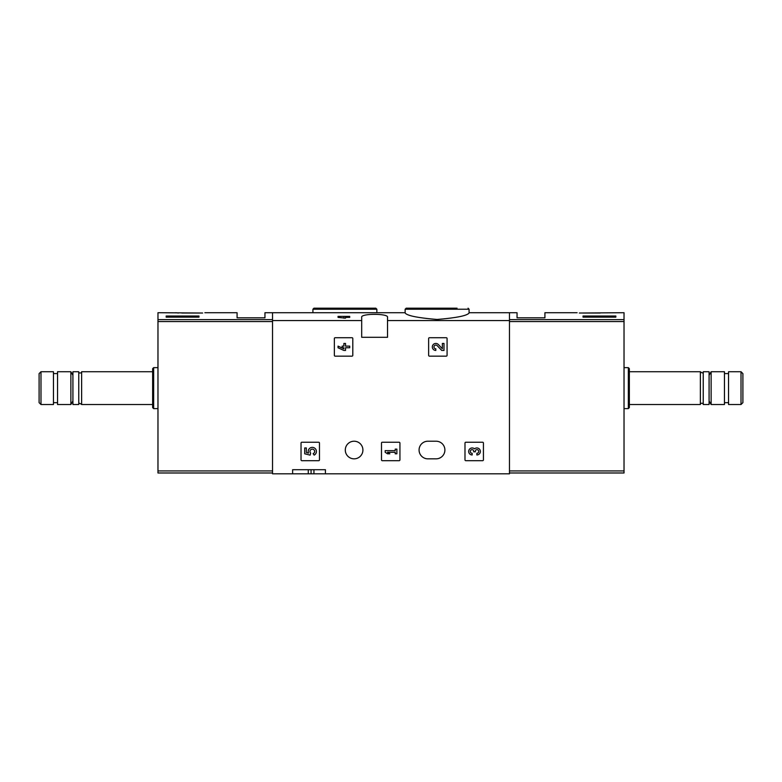 <?xml version="1.0" encoding="UTF-8"?>
<svg xmlns="http://www.w3.org/2000/svg" width="782" height="782" viewBox="0 0 782 782"><rect width="100%" height="100%" fill="white"/><g stroke="black" fill="none" stroke-linecap="round" stroke-linejoin="round"><path stroke-width="1.17" d="M405.144 312.986C407.002 315.684 417.647 317.844 437.089 319.457C456.571 317.844 467.235 315.684 469.083 312.986L469.083 309.222L405.144 309.222L405.144 312.986M405.144 312.712L272.537 312.712L272.537 473.804L292.624 473.804L292.624 469.699L325.42 469.699L292.624 469.699M361.695 320.561L361.695 317.218C360.697 313.396 388.488 313.396 387.52 317.218L387.52 337.306L361.695 337.306L361.695 320.561L272.537 320.561M509.463 472.983L624.026 472.983L624.026 319.623L509.463 319.623L509.463 312.712L509.463 320.561L387.52 320.561M345.517 316.397L345.517 318.186L338.039 317.394L338.039 316.397L349.72 316.397L349.72 317.394L345.517 317.394M334.354 338.528L334.354 355.341A0.821 0.821 0 0 0 335.175 356.162L351.978 356.162A0.821 0.821 0 0 0 352.799 355.341L352.799 338.528A0.821 0.821 0 0 0 351.978 337.716L335.175 337.716A0.821 0.821 0 0 0 334.354 338.528M428.634 338.528L428.634 355.341A0.821 0.821 0 0 0 429.445 356.162L446.258 356.162A0.821 0.821 0 0 0 447.079 355.341L447.079 338.528A0.821 0.821 0 0 0 446.258 337.716L429.445 337.716A0.821 0.821 0 0 0 428.634 338.528M381.489 443.062L381.489 459.865A0.821 0.821 0 0 0 382.31 460.686L399.113 460.686A0.821 0.821 0 0 0 399.934 459.865L399.934 443.062A0.821 0.821 0 0 0 399.113 442.241L382.31 442.241A0.821 0.821 0 0 0 381.489 443.062M464.987 443.062L464.987 459.865A0.821 0.821 0 0 0 465.808 460.686L482.611 460.686A0.821 0.821 0 0 0 483.432 459.865L483.432 443.062A0.821 0.821 0 0 0 482.611 442.241L465.808 442.241A0.821 0.821 0 0 0 464.987 443.062M301.031 443.062L301.031 459.865A0.821 0.821 0 0 0 301.842 460.686L318.655 460.686A0.821 0.821 0 0 0 319.476 459.865L319.476 443.062A0.821 0.821 0 0 0 318.655 442.241L301.842 442.241A0.821 0.821 0 0 0 301.031 443.062M436.092 441.214L427.891 441.214A8.817 8.817 0 0 0 419.074 450.021A8.817 8.817 0 0 0 427.891 458.839L436.092 458.839A8.817 8.817 0 0 0 444.899 450.021A8.817 8.817 0 0 0 436.092 441.214M345.292 450.021A8.817 8.817 0 0 1 358.518 442.397A8.817 8.817 0 0 1 358.518 457.656A8.817 8.817 0 0 1 345.292 450.021M509.463 320.561L509.463 473.804L325.42 473.804L325.42 469.699M325.42 473.804L292.624 473.804M457.05 308.196L406.171 308.196L405.144 309.222M324.95 308.196L375.829 308.196L313.934 308.196L312.917 309.222L312.917 312.712M311.07 469.699L311.07 473.804M343.885 316.397L343.885 318.186M304.716 447.959L304.716 453.795L310.112 455.134L310.669 453.13A2.336 2.336 0 0 1 310.894 449.601A2.336 2.336 0 0 1 314.354 450.334A2.336 2.336 0 0 1 313.123 453.648L314.149 455.114A4.086 4.086 0 0 0 315.996 449.699A4.086 4.086 0 0 0 310.63 447.734A4.086 4.086 0 0 0 308.548 453.061L306.349 452.514L306.349 447.959L304.716 447.959M474.518 448.848A3.509 3.509 0 0 1 480.128 450.207A3.509 3.509 0 0 1 476.854 454.968L476.854 453.325A1.867 1.867 0 0 0 477.792 449.846A1.632 1.632 0 0 0 475.339 451.263L475.339 451.81L473.697 451.81L473.697 451.263A1.632 1.632 0 0 0 471.243 449.846A1.867 1.867 0 0 0 472.181 453.325L472.181 454.968A3.509 3.509 0 0 1 468.907 450.207A3.509 3.509 0 0 1 474.518 448.848M385.184 450.647L385.184 452.279L387.52 453.795L389.856 453.795L387.52 452.279L395.223 452.279L395.223 453.795L396.865 453.795L396.865 449.122L395.223 449.122L395.223 450.647L385.184 450.647M442.368 348.723L438.36 344.52A3.509 3.509 0 0 0 432.602 345.556A3.509 3.509 0 0 0 435.818 350.444L435.818 348.801A1.867 1.867 0 0 1 434.108 346.201A1.867 1.867 0 0 1 437.177 345.644L441.742 350.444L444 350.444L444 343.435L442.368 343.435L442.368 348.723M338.039 346.113L338.039 347.755L343.885 350.444L345.517 350.444L345.517 347.755L349.72 347.755L349.72 346.113L345.517 346.113L345.517 343.435L343.885 343.435L343.885 346.113L342.125 346.113L342.125 347.755L343.885 347.755L343.885 348.801L338.039 346.113M202.636 313.025C205.627 312.634 205.627 312.634 202.636 313.025L157.974 312.712L157.974 472.983L272.537 472.983M204.874 312.712L237.083 312.712L237.083 317.834L264.951 317.834L264.951 312.712L272.537 312.712L272.537 319.623L157.974 319.623M175.833 312.741L178.423 313.025M198.96 317.16L166.165 317.16L166.165 316.006L198.96 316.006L198.96 317.16L198.96 316.006M40.987 371.733L39.1 373.62L39.1 402.642L40.987 404.529L53.45 404.529L53.45 371.733L40.987 371.733L40.987 404.529M57.545 371.733L57.545 404.529L70.869 404.529L70.869 371.733L57.545 371.733M81.631 404.529L81.631 371.733C82.501 372.877 78.542 373.894 78.757 371.733L72.921 371.733L72.921 404.529L78.757 404.529C78.571 402.916 79.529 402.916 81.631 404.529L152.646 404.529M78.757 371.733L78.757 404.529M153.663 408.624L153.663 367.638L152.646 368.664L152.646 407.598L153.663 408.624L157.974 408.624M181.747 313.025L199.781 313.025M166.165 317.16L166.165 316.006M624.026 319.623L624.026 312.712L579.364 313.025C576.373 312.634 576.373 312.634 579.364 313.025M615.835 316.006L615.835 317.16L615.835 316.006L583.04 316.006L583.04 317.16L615.835 317.16M469.083 312.712L517.049 312.712L517.049 317.834L544.917 317.834L544.917 312.712L577.126 312.712M741.013 404.529L742.9 402.642L742.9 373.62L741.013 371.733L728.55 371.733L728.55 404.529L741.013 404.529L741.013 371.733M724.455 388.126L724.455 371.733L711.131 371.733L711.131 404.529L724.455 404.529L724.455 388.126M700.369 371.733L700.369 404.529C699.499 403.385 703.458 402.368 703.243 404.529L709.078 404.529L709.078 371.733L703.243 371.733C703.429 373.346 702.471 373.346 700.369 371.733L629.354 371.733M703.243 404.529L703.243 371.733M628.337 367.638L628.337 408.624L629.354 407.598L629.354 368.664L628.337 367.638L624.026 367.638M582.629 313.025L600.253 313.025M583.04 317.16L583.04 316.006M376.856 312.712L376.856 309.222L312.917 309.222M308.274 469.699L308.274 473.804M313.934 469.699L313.934 473.804M272.537 470.93L157.974 470.93M272.537 321.558L157.974 321.558M509.463 470.93L624.026 470.93M509.463 321.558L624.026 321.558M469.083 309.222L468.066 308.196M376.856 309.222L375.829 308.196M53.45 402.681L57.545 402.681M53.45 373.581L57.545 373.581M72.921 375.282L70.869 371.733M72.921 400.98L70.869 404.529M81.631 371.733L152.646 371.733M153.663 367.638L157.974 367.638M728.55 373.581L724.455 373.581M728.55 402.681L724.455 402.681M709.078 400.98L711.131 404.529M709.078 375.282L711.131 371.733M700.369 404.529L629.354 404.529M628.337 408.624L624.026 408.624"/></g></svg>
